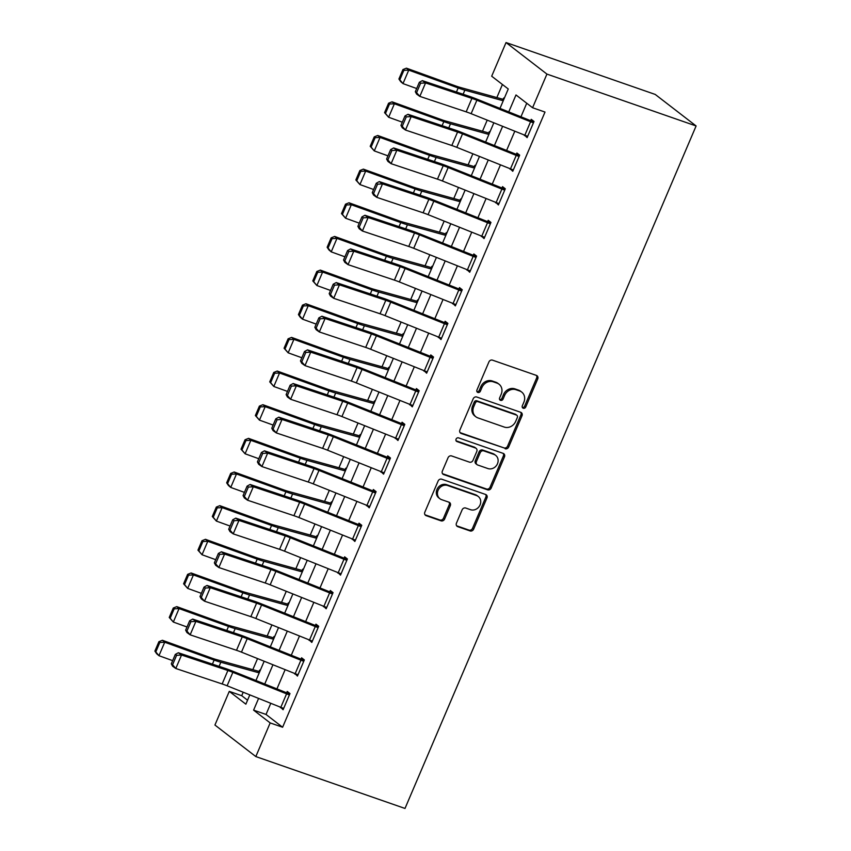 <?xml version="1.0" encoding="UTF-8"?>
<svg xmlns="http://www.w3.org/2000/svg" width="851" height="851" viewBox="0 0 851 851"><rect width="100%" height="100%" fill="white"/><g stroke="black" fill="none" stroke-linecap="round" stroke-linejoin="round"><path stroke-width="1.28" d="M523.248 408.246A2.032 1.787 127.6 0 0 525.748 406.991L537.726 378.918A2.904 2.553 127.6 0 0 536.417 375.419L492.484 360.143A2.904 2.553 127.6 0 0 488.91 361.941L476.943 390.013A2.032 1.787 127.6 0 0 480.358 391.205L481.9 387.577A9.276 8.18 127.6 0 1 493.325 381.833L496.984 383.11A9.276 8.18 127.6 0 1 499.037 384.216A9.276 8.18 127.6 0 1 501.186 394.279L499.633 397.906A2.032 1.787 127.6 0 0 503.047 399.098L504.6 395.46A9.276 8.18 127.6 0 1 516.014 389.726L519.684 390.992A9.276 8.18 127.6 0 1 521.737 392.109A9.276 8.18 127.6 0 1 523.886 402.172L522.333 405.799A2.032 1.787 127.6 0 0 523.248 408.246M522.344 407.448A2.032 1.787 127.6 0 0 524.641 406.14L536.619 378.057A2.904 2.553 127.6 0 0 536.438 375.429M476.954 391.662A2.032 1.787 127.6 0 0 479.251 390.354L480.804 386.716L481.9 387.577M499.654 399.555A2.032 1.787 127.6 0 0 501.952 398.247L503.494 394.609L504.6 395.46M456.444 523.163A2.904 2.553 127.6 0 0 457.753 526.652L470.082 530.939A2.904 2.553 127.6 0 0 473.645 529.152L486.942 497.963A2.904 2.553 127.6 0 0 485.634 494.474L441.701 479.198A2.904 2.553 127.6 0 0 438.137 480.996L424.83 512.174A2.904 2.553 127.6 0 0 426.149 515.663L441.031 520.844A2.904 2.553 127.6 0 0 444.605 519.046L450.296 505.707A2.904 2.553 127.6 0 0 448.977 502.207L441.595 499.643A7.755 6.829 127.6 0 1 439.882 498.718A7.755 6.829 127.6 0 1 438.584 489.325A7.755 6.829 127.6 0 1 447.626 485.506L476.549 495.559A7.755 6.829 127.6 0 1 478.273 496.495A7.755 6.829 127.6 0 1 479.57 505.888A7.755 6.829 127.6 0 1 470.518 509.696L465.699 508.026A2.904 2.553 127.6 0 0 462.136 509.823L456.444 523.163M270.788 703.298L266.033 714.457L282.606 727.243L270.171 722.924L255.821 756.571L405.002 808.45L696.107 125.959L655.217 94.429L506.037 42.55L491.687 76.207L508.26 88.983L499.973 108.407M282.606 727.243L545.002 112.066L532.577 107.737L546.927 74.09L696.107 125.959M505.132 448.754A2.904 2.553 127.6 0 0 508.696 446.956L522.003 415.777A2.904 2.553 127.6 0 0 520.684 412.288L476.762 397.013A2.904 2.553 127.6 0 0 473.188 398.8L459.891 429.989A2.904 2.553 127.6 0 0 461.199 433.478L504.026 447.903A2.904 2.553 127.6 0 0 507.6 446.105L520.897 414.926A2.904 2.553 127.6 0 0 520.716 412.299M504.473 456.87L491.176 488.059A2.904 2.553 127.6 0 1 487.602 489.846L443.679 474.571A2.904 2.553 127.6 0 1 442.36 471.082L448.051 457.732A2.904 2.553 127.6 0 1 451.626 455.945L469.433 462.136A2.904 2.553 127.6 0 0 473.007 460.338L476.783 451.487A2.904 2.553 127.6 0 0 475.464 447.998L456.923 441.552A2.032 1.787 127.6 0 1 458.498 437.85L503.164 453.381A2.904 2.553 127.6 0 1 504.473 456.87L503.366 456.019L490.07 487.197L491.176 488.059M526.737 103.237L520.95 116.81M514.812 131.192L506.59 150.467M500.462 164.849L492.24 184.114M486.102 198.496L477.89 217.771M471.752 232.153L463.529 251.428M457.402 265.81L449.179 285.074M443.041 299.456L434.818 318.731M428.691 333.113L420.468 352.388M414.331 366.76L406.118 386.035M399.981 400.417L391.758 419.692M385.631 434.074L377.408 453.349M371.27 467.72L363.047 486.995M356.92 501.377L348.697 520.652M342.559 535.034L334.337 554.309M328.209 568.681L319.987 587.956M313.849 602.338L305.637 621.613M299.499 635.995L291.276 655.259M285.149 669.641L276.926 688.916M524.535 135.086L527.12 137.628L534.013 121.47L531.247 119.342L530.673 120.693L533.875 121.799M510.185 168.743L512.77 171.285L519.663 155.127L516.897 152.999L516.323 154.339L519.514 155.456M495.825 202.389L498.409 204.931L505.303 188.784L502.537 186.646L501.962 187.997L505.164 189.113M481.475 236.046L484.059 238.588L490.953 222.43L488.187 220.303L487.612 221.654L490.814 222.76M467.114 269.703L469.709 272.246L476.592 256.087L473.837 253.96L473.262 255.3L476.454 256.417M452.764 303.35L455.349 305.892L462.242 289.744L459.476 287.606L458.902 288.957L462.104 290.063M438.414 337.007L440.999 339.549L447.892 323.391L445.126 321.263L444.552 322.614L447.743 323.72M424.053 370.664L426.638 373.206L433.531 357.048L430.766 354.92L430.191 356.261L433.393 357.377M409.703 404.31L412.288 406.852L419.181 390.705L416.416 388.567L415.841 389.918L419.043 391.024M395.343 437.967L397.938 440.51L404.821 424.351L402.066 422.224L401.491 423.575L404.682 424.681M380.993 471.624L383.578 474.156L390.471 458.008L387.705 455.881L387.131 457.221L390.332 458.338M366.632 505.271L369.228 507.813L376.11 491.665L373.355 489.527L372.781 490.878L375.972 491.984M352.282 538.928L354.867 541.47L361.76 525.312L358.994 523.184L358.42 524.524L361.622 525.641M337.932 572.585L340.517 575.116L347.41 558.969L344.644 556.841L344.07 558.182L347.272 559.298M323.571 606.231L326.167 608.773L333.049 592.626L330.294 590.488L329.72 591.839L332.911 592.945M309.221 639.888L311.806 642.431L318.7 626.272L315.934 624.145L315.359 625.485L318.561 626.602M294.861 673.535L297.456 676.077L304.339 659.929L301.584 657.802L301.009 659.142L304.201 660.259M280.511 707.192L283.096 709.734L289.989 693.576L287.223 691.448L286.649 692.799L289.851 693.905M502.42 84.483L496.846 97.567M487.219 120.129L482.496 131.224M472.869 153.786L468.135 164.871M458.508 187.443L453.785 198.528M444.158 221.09L439.424 232.185M429.808 254.747L425.075 265.831M415.448 288.393L410.725 299.488M401.098 322.05L396.364 333.145M386.737 355.707L382.014 366.792M372.387 389.354L367.653 400.449M358.037 423.011L353.303 434.106M343.676 456.668L338.953 467.752M329.326 490.314L324.593 501.409M314.966 523.971L310.243 535.056M300.616 557.628L295.882 568.713M286.266 591.275L281.532 602.37M271.905 624.932L267.171 636.016M257.555 658.589L252.821 669.673M243.195 692.235L241.716 695.703L247.556 700.203M504.207 98.493L503.622 98.035L503.047 99.386A10.34 1.383 23.1 0 0 500.569 98.599L460.317 87.451A14.765 1.968 -156.9 0 1 455.859 86.015L406.427 68.165L408.735 70.133L458.168 87.983A22.147 2.957 23.1 0 0 464.859 90.142L503.228 100.769M489.857 132.139L489.272 131.692L488.697 133.033A10.34 1.383 23.1 0 0 486.208 132.256L445.967 121.108A14.765 1.968 -156.9 0 1 441.509 119.661L392.077 101.822L394.385 103.79L443.818 121.629A22.147 2.957 23.1 0 0 450.509 123.799L488.878 134.426M475.496 165.796L474.911 165.339L474.337 166.69A10.34 1.383 23.1 0 0 471.858 165.902L431.617 154.765A14.765 1.968 -156.9 0 1 427.149 153.318L377.716 135.479L380.025 137.447L429.457 155.286A22.147 2.957 23.1 0 0 436.148 157.456L474.528 168.083M461.146 199.442L460.561 198.996L459.987 200.347A10.34 1.383 23.1 0 0 457.498 199.559L417.256 188.411A14.765 1.968 -156.9 0 1 412.799 186.975L363.366 169.126L365.675 171.094L415.107 188.943A22.147 2.957 23.1 0 0 421.798 191.103L460.168 201.73M446.786 233.1L446.201 232.653L445.626 233.993A10.34 1.383 23.1 0 0 443.148 233.206L402.906 222.068A14.765 1.968 -156.9 0 1 398.449 220.622L349.006 202.783L351.314 204.751L400.757 222.59A22.147 2.957 23.1 0 0 407.438 224.76L445.818 235.387M432.436 266.757L431.851 266.299L431.276 267.65A10.34 1.383 23.1 0 0 428.798 266.863L388.545 255.726A14.765 1.968 -156.9 0 1 384.088 254.279L334.656 236.44L336.964 238.408L386.397 256.247A22.147 2.957 23.1 0 0 393.088 258.417L431.457 269.033M418.086 300.403L417.501 299.956L416.926 301.307A10.34 1.383 23.1 0 0 414.437 300.52L374.195 289.372A14.765 1.968 -156.9 0 1 369.738 287.925L320.306 270.086L322.614 272.054L372.047 289.904A22.147 2.957 23.1 0 0 378.727 292.063L417.107 302.69M403.725 334.06L403.14 333.613L402.566 334.954A10.34 1.383 23.1 0 0 400.087 334.166L359.845 323.029A14.765 1.968 -156.9 0 1 355.378 321.582L305.945 303.743L308.253 305.711L357.686 323.55A22.147 2.957 23.1 0 0 364.377 325.72L402.757 336.347M389.375 367.717L388.79 367.26L388.216 368.611A10.34 1.383 23.1 0 0 385.726 367.823L345.485 356.675A14.765 1.968 -156.9 0 1 341.028 355.239L291.595 337.4L293.903 339.368L343.336 357.207A22.147 2.957 23.1 0 0 350.027 359.367L388.396 369.994M375.014 401.364L374.429 400.917L373.855 402.257A10.34 1.383 23.1 0 0 371.376 401.481L331.135 390.332A14.765 1.968 -156.9 0 1 326.678 388.886L277.235 371.047L279.543 373.015L328.975 390.864A22.147 2.957 23.1 0 0 335.666 393.024L374.046 403.651M360.664 435.021L360.079 434.574L359.505 435.914A10.34 1.383 23.1 0 0 357.026 435.127L316.774 423.989A14.765 1.968 -156.9 0 1 312.317 422.543L262.885 404.704L265.193 406.672L314.625 424.511A22.147 2.957 23.1 0 0 321.316 426.681L359.686 437.308M346.314 468.678L345.729 468.22L345.155 469.571A10.34 1.383 23.1 0 0 342.666 468.784L302.424 457.636A14.765 1.968 -156.9 0 1 297.967 456.2L248.535 438.35L250.843 440.329L300.275 458.168A22.147 2.957 23.1 0 0 306.956 460.327L345.336 470.954M331.954 502.324L331.369 501.877L330.794 503.218A10.34 1.383 23.1 0 0 328.316 502.441L288.074 491.293A14.765 1.968 -156.9 0 1 283.606 489.846L234.174 472.007L236.482 473.975L285.915 491.814A22.147 2.957 23.1 0 0 292.606 493.984L330.986 504.611M317.604 535.981L317.019 535.524L316.444 536.875A10.34 1.383 23.1 0 0 313.955 536.087L273.714 524.95A14.765 1.968 -156.9 0 1 269.256 523.503L219.824 505.664L222.132 507.632L271.565 525.471A22.147 2.957 23.1 0 0 278.256 527.641L316.625 538.268M303.243 569.638L302.658 569.181L302.084 570.532A10.34 1.383 23.1 0 0 299.605 569.745L259.364 558.596A14.765 1.968 -156.9 0 1 254.906 557.16L205.463 539.311L207.772 541.289L257.204 559.128A22.147 2.957 23.1 0 0 263.895 561.288L302.275 571.915M288.893 603.285L288.308 602.838L287.734 604.178A10.34 1.383 23.1 0 0 285.245 603.402L245.003 592.253A14.765 1.968 -156.9 0 1 240.546 590.807L191.113 572.968L193.422 574.936L242.854 592.775A22.147 2.957 23.1 0 0 249.545 594.945L287.915 605.572M274.543 636.942L273.958 636.484L273.384 637.835A10.34 1.383 23.1 0 0 270.895 637.048L230.653 625.91A14.765 1.968 -156.9 0 1 226.196 624.464L176.763 606.625L179.061 608.593L228.504 626.432A22.147 2.957 23.1 0 0 235.184 628.602L273.565 639.229M260.183 670.588L259.598 670.141L259.023 671.492A10.34 1.383 23.1 0 0 256.545 670.705L216.292 659.557A14.765 1.968 -156.9 0 1 211.835 658.121L162.403 640.271L164.711 642.239L214.144 660.089A22.147 2.957 23.1 0 0 220.834 662.248L259.215 672.875M255.821 756.571L214.931 725.041L229.281 691.384L245.865 704.171L249.822 694.895M241.716 695.703L229.281 691.384M258.598 698.416L253.598 710.138L270.171 722.924M532.577 107.737L515.993 94.95L508.76 111.928M502.622 126.31L494.399 145.574M488.272 159.956L480.049 179.231M473.911 193.613L465.688 212.888M459.561 227.26L451.338 246.535M445.201 260.917L436.988 280.192M430.851 294.574L422.628 313.849M416.501 328.22L408.278 347.495M402.14 361.877L393.917 381.152M387.79 395.534L379.567 414.809M373.429 429.181L365.217 448.456M359.079 462.838L350.857 482.113M344.729 496.495L336.507 515.77M330.369 530.141L322.146 549.416M316.019 563.798L307.796 583.073M301.658 597.455L293.446 616.72M287.308 631.102L279.085 650.377M272.958 664.759L264.735 684.034M546.927 74.09L506.037 42.55M255.949 680.513L264.172 661.238M270.31 646.856L278.532 627.581M284.66 613.209L292.882 593.934M299.02 579.552L307.232 560.277M313.37 545.895L321.593 526.631M327.72 512.249L335.943 492.974M342.081 478.592L350.304 459.317M356.431 444.935L364.654 425.67M370.791 411.288L379.003 392.013M385.141 377.631L393.364 358.356M399.491 343.974L407.714 324.71M413.852 310.328L422.075 291.053M428.202 276.671L436.425 257.396M442.563 243.024L450.785 223.749M456.913 209.367L465.135 190.092M471.273 175.71L479.485 156.435M485.623 142.064L493.846 122.789M266.033 714.457L253.598 710.138M524.365 135.5L527.556 136.607M510.004 169.147L513.206 170.264M495.654 202.804L498.846 203.921M481.294 236.461L484.496 237.567M466.944 270.107L470.135 271.224M452.594 303.764L455.785 304.871M438.233 337.421L441.435 338.528M423.883 371.068L427.074 372.185M409.522 404.725L412.724 405.831M395.172 438.382L398.364 439.488M380.812 472.028L384.014 473.145M366.462 505.685L369.664 506.792M352.112 539.332L355.303 540.449M337.751 572.989L340.953 574.106M323.401 606.646L326.593 607.752M309.041 640.292L312.243 641.409M294.691 673.949L297.893 675.066M280.341 707.606L283.532 708.713M521.737 392.109L520.631 391.258A9.276 8.18 127.6 0 0 518.578 390.141L519.684 390.992M503.494 394.609A9.276 8.18 127.6 0 1 514.919 388.875L518.578 390.141M499.037 384.216L497.931 383.365A9.276 8.18 127.6 0 0 495.878 382.248L496.984 383.11M480.804 386.716A9.276 8.18 127.6 0 1 492.218 380.982L495.878 382.248M461.199 433.478L460.093 432.627A2.904 2.553 127.6 0 0 460.093 432.627L504.026 447.903M517.344 417.501A2.032 1.787 127.6 0 0 516.429 415.054L477.868 401.64A2.032 1.787 127.6 0 0 475.369 402.895L473.73 406.735A9.276 8.18 127.6 0 0 475.879 416.788A9.276 8.18 127.6 0 0 477.932 417.905L504.292 427.074A9.276 8.18 127.6 0 0 515.706 421.33L517.344 417.501M516.876 415.299L515.77 414.448A2.032 1.787 127.6 0 0 515.323 414.203L516.429 415.054M475.879 416.788L474.773 415.937A9.276 8.18 127.6 0 1 472.624 405.884L474.262 402.044A2.032 1.787 127.6 0 1 476.762 400.789L515.323 414.203M442.552 473.709A2.904 2.553 127.6 0 0 442.573 473.72L486.495 488.995A2.904 2.553 127.6 0 0 490.07 487.197M476.113 448.349L475.007 447.498A2.904 2.553 127.6 0 0 474.369 447.147L456.019 440.765M487.921 468.561A7.755 6.829 127.6 0 0 496.973 464.752A7.755 6.829 127.6 0 0 495.676 455.359A7.755 6.829 127.6 0 0 493.952 454.423L483.762 450.881A2.904 2.553 127.6 0 0 480.198 452.679L476.422 461.529A2.904 2.553 127.6 0 0 477.741 465.018L487.921 468.561M495.676 455.359L494.569 454.508A7.755 6.829 127.6 0 0 492.846 453.572L493.952 454.423M477.092 464.678L475.986 463.827A2.904 2.553 127.6 0 1 475.315 460.678L479.092 451.828A2.904 2.553 127.6 0 1 482.666 450.03L492.846 453.572M503.366 456.019A2.904 2.553 127.6 0 0 503.186 453.392M478.273 496.495L477.166 495.644A7.755 6.829 127.6 0 0 475.443 494.708L476.549 495.559M439.882 498.718L438.776 497.867A7.755 6.829 127.6 0 1 437.478 488.463A7.755 6.829 127.6 0 1 446.52 484.655L475.443 494.708M426.149 515.663L425.043 514.812A2.904 2.553 127.6 0 0 425.043 514.812L439.935 519.993A2.904 2.553 127.6 0 0 443.499 518.195L449.19 504.845A2.904 2.553 127.6 0 0 449.009 502.218M456.625 525.79A2.904 2.553 127.6 0 0 456.647 525.801L468.975 530.088A2.904 2.553 127.6 0 0 472.539 528.29L485.847 497.112A2.904 2.553 127.6 0 0 485.655 494.484M503.728 99.62L503.047 99.386M403.853 70.367L402.927 69.58L398.917 79.005L399.832 79.792L403.853 70.367L408.735 70.133L402.991 83.6L416.682 88.536M399.832 79.792L402.991 83.6L400.683 81.632L398.917 79.005M402.927 69.58L406.427 68.165M524.844 135.213L530.577 121.746A10.34 1.383 -156.9 0 0 533.439 122.821L527.694 136.277A10.34 1.383 -156.9 0 1 524.844 135.213L471.135 113.683A14.765 1.968 23.1 0 0 466.178 111.853L419.82 96.386L416.618 94.099L415.32 91.727L416.596 92.642L420.617 83.217L419.341 82.302L415.32 91.727M530.577 121.746L476.879 100.227A14.765 1.968 23.1 0 0 471.911 98.386L425.564 82.919L422.351 80.643L468.71 96.11A22.147 2.957 -156.9 0 1 476.156 98.854L530.673 120.693M420.617 83.217L425.564 82.919L419.82 96.386L416.596 92.642M422.351 80.643L419.341 82.302M489.368 133.267L488.697 133.033M389.503 104.024L388.577 103.226L384.556 112.651L385.482 113.438L389.503 104.024L394.385 103.79L388.641 117.257L402.321 122.193M385.482 113.438L388.641 117.257L384.556 112.651M388.577 103.226L392.077 101.822M475.018 166.924L474.337 166.69M375.142 137.671L374.227 136.883L370.206 146.308L371.132 147.095L375.142 137.671L380.025 137.447L374.28 150.904L387.971 155.85M371.132 147.095L374.28 150.904L370.206 146.308M374.227 136.883L377.716 135.479M460.668 200.581L459.987 200.347M360.792 171.328L359.867 170.54L355.846 179.965L356.771 180.752L360.792 171.328L365.675 171.094L359.93 184.561L373.61 189.496M356.771 180.752L359.93 184.561L355.846 179.965M359.867 170.54L363.366 169.126M510.483 168.86L516.227 155.403A10.34 1.383 -156.9 0 0 519.089 156.478L513.344 169.934A10.34 1.383 -156.9 0 1 510.483 168.86L456.785 147.34A14.765 1.968 23.1 0 0 451.817 145.51L405.47 130.043L402.257 127.756L400.959 125.384L402.246 126.299L406.267 116.874L404.98 115.959L400.959 125.384M516.227 155.403L462.529 133.873A14.765 1.968 23.1 0 0 457.561 132.043L411.203 116.576L408.001 114.3L454.36 129.767A22.147 2.957 -156.9 0 1 461.806 132.511L516.323 154.339M406.267 116.874L411.203 116.576L405.47 130.043L402.246 126.299M408.001 114.3L404.98 115.959M496.133 202.517L501.877 189.06A10.34 1.383 -156.9 0 0 504.728 190.124L498.984 203.591A10.34 1.383 -156.9 0 1 496.133 202.517L442.424 180.986A14.765 1.968 23.1 0 0 437.467 179.157L391.109 163.69L387.907 161.413L386.609 159.031L387.886 159.945L391.907 150.521L390.63 149.616L386.609 159.031M501.877 189.06L448.169 167.53A14.765 1.968 23.1 0 0 443.211 165.7L396.853 150.233L393.651 147.946L439.999 163.413A22.147 2.957 -156.9 0 1 447.445 166.168L501.962 187.997M391.907 150.521L396.853 150.233L391.109 163.69L387.886 159.945M393.651 147.946L390.63 149.616M481.772 236.174L487.517 222.707A10.34 1.383 -156.9 0 0 490.378 223.781L484.634 237.238A10.34 1.383 -156.9 0 1 481.772 236.174L428.074 214.643A14.765 1.968 23.1 0 0 423.107 212.814L376.759 197.347L373.557 195.06L372.259 192.688L373.536 193.602L377.557 184.178L376.27 183.263L372.259 192.688M487.517 222.707L433.819 201.187A14.765 1.968 23.1 0 0 428.851 199.347L382.493 183.88L379.291 181.603L425.649 197.07A22.147 2.957 -156.9 0 1 433.095 199.815L487.612 221.654M377.557 184.178L382.493 183.88L376.759 197.347L373.536 193.602M379.291 181.603L376.27 183.263M446.307 234.227L445.626 233.993M346.442 204.974L345.517 204.187L341.496 213.612L342.421 214.399L346.442 204.974L351.314 204.751L345.58 218.218L359.26 223.153M342.421 214.399L345.58 218.218L341.496 213.612M345.517 204.187L349.006 202.783M467.422 269.82L473.167 256.364A10.34 1.383 -156.9 0 0 476.017 257.438L470.284 270.895A10.34 1.383 -156.9 0 1 467.422 269.82L413.724 248.301A14.765 1.968 23.1 0 0 408.757 246.471L362.398 231.004L359.196 228.717L357.899 226.345L359.186 227.249L363.196 217.835L361.92 216.92L357.899 226.345M473.167 256.364L419.458 234.833A14.765 1.968 23.1 0 0 414.501 233.004L368.143 217.537L364.941 215.26L411.299 230.727A22.147 2.957 -156.9 0 1 418.735 233.472L473.262 255.3M363.196 217.835L368.143 217.537L362.398 231.004L359.186 227.249M364.941 215.26L361.92 216.92M431.957 267.884L431.276 267.65M332.081 238.631L331.156 237.844L327.146 247.269L328.06 248.056L332.081 238.631L336.964 238.408L331.22 251.864L344.91 256.8M328.06 248.056L331.22 251.864L328.911 249.896L327.146 247.269M331.156 237.844L334.656 236.44M417.596 301.541L416.926 301.307M317.731 272.288L316.806 271.501L312.785 280.926L313.711 281.713L317.731 272.288L322.614 272.054L316.87 285.521L330.55 290.457M313.711 281.713L316.87 285.521L312.785 280.926M316.806 271.501L320.306 270.086M403.246 335.188L402.566 334.954M303.371 305.935L302.456 305.147L298.435 314.572L299.35 315.359L303.371 305.935L308.253 305.711L302.509 319.168L316.2 324.114M299.35 315.359L302.509 319.168L300.212 317.2L298.435 314.572M302.456 305.147L305.945 303.743M388.886 368.845L388.216 368.611M289.021 339.592L288.095 338.804L284.074 348.229L285 349.016L289.021 339.592L293.903 339.368L288.159 352.825L301.839 357.76M285 349.016L288.159 352.825L284.074 348.229M288.095 338.804L291.595 337.4M374.536 402.502L373.855 402.257M274.66 373.249L273.745 372.461L269.724 381.876L270.65 382.663L274.66 373.249L279.543 373.015L273.809 386.482L287.489 391.417M270.65 382.663L273.809 386.482L269.724 381.876M273.745 372.461L277.235 371.047M453.072 303.477L458.806 290.01A10.34 1.383 -156.9 0 0 461.667 291.085L455.923 304.552A10.34 1.383 -156.9 0 1 453.072 303.477L399.364 281.947A14.765 1.968 23.1 0 0 394.407 280.117L348.048 264.65L344.846 262.374L343.549 259.991L344.825 260.906L348.846 251.481L347.57 250.577L343.549 259.991M458.806 290.01L405.108 268.49A14.765 1.968 23.1 0 0 400.14 266.661L353.793 251.194L350.58 248.907L396.938 264.374A22.147 2.957 -156.9 0 1 404.385 267.129L458.902 288.957M348.846 251.481L353.793 251.194L348.048 264.65L344.825 260.906M350.58 248.907L347.57 250.577M438.712 337.134L444.456 323.667A10.34 1.383 -156.9 0 0 447.318 324.742L441.573 338.198A10.34 1.383 -156.9 0 1 438.712 337.134L385.014 315.604A14.765 1.968 23.1 0 0 380.046 313.774L333.688 298.307L330.486 296.02L329.188 293.648L330.475 294.563L334.496 285.138L333.209 284.223L329.188 293.648M444.456 323.667L390.747 302.148A14.765 1.968 23.1 0 0 385.79 300.307L339.432 284.84L336.23 282.564L382.588 298.031A22.147 2.957 -156.9 0 1 390.035 300.775L444.552 322.614M334.496 285.138L339.432 284.84L333.688 298.307L330.475 294.563M336.23 282.564L333.209 284.223M424.362 370.781L430.106 357.324A10.34 1.383 -156.9 0 0 432.957 358.399L427.213 371.855A10.34 1.383 -156.9 0 1 424.362 370.781L370.653 349.261A14.765 1.968 23.1 0 0 365.696 347.421L319.338 331.954L316.136 329.677L314.838 327.305L316.115 328.209L320.136 318.795L318.859 317.88L314.838 327.305M430.106 357.324L376.397 335.794A14.765 1.968 23.1 0 0 371.43 333.964L325.082 318.497L321.88 316.221L368.228 331.688A22.147 2.957 -156.9 0 1 375.674 334.432L430.191 356.261M320.136 318.795L325.082 318.497L319.338 331.954L316.115 328.209M321.88 316.221L318.859 317.88M410.001 404.438L415.745 390.971A10.34 1.383 -156.9 0 0 418.607 392.045L412.863 405.512A10.34 1.383 -156.9 0 1 410.001 404.438L356.303 382.907A14.765 1.968 23.1 0 0 351.335 381.078L304.988 365.611L301.775 363.334L300.477 360.952L301.765 361.866L305.786 352.442L304.498 351.527L300.477 360.952M415.745 390.971L362.047 369.451A14.765 1.968 23.1 0 0 357.08 367.621L310.721 352.154L307.519 349.867L353.878 365.334A22.147 2.957 -156.9 0 1 361.324 368.089L415.841 389.918M305.786 352.442L310.721 352.154L304.988 365.611L301.765 361.866M307.519 349.867L304.498 351.527M395.651 438.084L401.395 424.628A10.34 1.383 -156.9 0 0 404.246 425.702L398.513 439.159A10.34 1.383 -156.9 0 1 395.651 438.084L341.942 416.565A14.765 1.968 23.1 0 0 336.985 414.735L290.627 399.268L287.425 396.981L286.127 394.609L287.415 395.524L291.425 386.099L290.148 385.184L286.127 394.609M401.395 424.628L347.687 403.108A14.765 1.968 23.1 0 0 342.73 401.268L296.371 385.801L293.17 383.524L339.517 398.991A22.147 2.957 -156.9 0 1 346.963 401.736L401.491 423.575M291.425 386.099L296.371 385.801L290.627 399.268L287.415 395.524M293.17 383.524L290.148 385.184M360.186 436.148L359.505 435.914M260.31 406.895L259.385 406.108L255.364 415.533L256.289 416.32L260.31 406.895L265.193 406.672L259.449 420.128L273.139 425.075M256.289 416.32L259.449 420.128L255.364 415.533M259.385 406.108L262.885 404.704M381.301 471.741L387.035 458.285A10.34 1.383 -156.9 0 0 389.896 459.349L384.152 472.816A10.34 1.383 -156.9 0 1 381.301 471.741L327.592 450.222A14.765 1.968 23.1 0 0 322.625 448.381L276.277 432.914L273.075 430.638L271.777 428.266L273.054 429.17L277.075 419.756L275.788 418.841L271.777 428.266M387.035 458.285L333.337 436.754A14.765 1.968 23.1 0 0 328.369 434.925L282.021 419.458L278.809 417.171L325.167 432.638A22.147 2.957 -156.9 0 1 332.613 435.393L387.131 457.221M277.075 419.756L282.021 419.458L276.277 432.914L273.054 429.17M278.809 417.171L275.788 418.841M345.825 469.805L345.155 469.571M245.96 440.552L245.035 439.765L241.014 449.19L241.939 449.977L245.96 440.552L250.843 440.329L245.099 453.785L258.778 458.721M241.939 449.977L245.099 453.785L241.014 449.19M245.035 439.765L248.535 438.35M366.941 505.398L372.685 491.931A10.34 1.383 -156.9 0 0 375.546 493.006L369.802 506.473A10.34 1.383 -156.9 0 1 366.941 505.398L313.242 483.868A14.765 1.968 23.1 0 0 308.275 482.038L261.917 466.571L258.715 464.295L257.417 461.912L258.704 462.827L262.725 453.402L261.438 452.487L257.417 461.912M372.685 491.931L318.976 470.412A14.765 1.968 23.1 0 0 314.019 468.582L267.661 453.115L264.459 450.828L310.817 466.295A22.147 2.957 -156.9 0 1 318.263 469.05L372.781 490.878M262.725 453.402L267.661 453.115L261.917 466.571L258.704 462.827M264.459 450.828L261.438 452.487M331.475 503.462L330.794 503.218M231.6 474.209L230.685 473.422L226.664 482.836L227.579 483.623L231.6 474.209L236.482 473.975L230.738 487.442L244.428 492.378M227.579 483.623L230.738 487.442L228.43 485.474L226.664 482.836M230.685 473.422L234.174 472.007M352.591 539.045L358.335 525.588A10.34 1.383 -156.9 0 0 361.186 526.663L355.441 540.119A10.34 1.383 -156.9 0 1 352.591 539.045L298.882 517.525A14.765 1.968 23.1 0 0 293.925 515.695L247.567 500.228L244.365 497.941L243.067 495.569L244.343 496.484L248.364 487.059L247.088 486.144L243.067 495.569M358.335 525.588L304.626 504.058A14.765 1.968 23.1 0 0 299.658 502.228L253.311 486.761L250.109 484.485L296.456 499.952A22.147 2.957 -156.9 0 1 303.903 502.696L358.42 524.524M248.364 487.059L253.311 486.761L247.567 500.228L244.343 496.484M250.109 484.485L247.088 486.144M317.115 537.109L316.444 536.875M217.25 507.856L216.324 507.068L212.303 516.493L213.229 517.28L217.25 507.856L222.132 507.632L216.388 521.089L230.068 526.035M213.229 517.28L216.388 521.089L212.303 516.493M216.324 507.068L219.824 505.664M338.23 572.702L343.974 559.245A10.34 1.383 -156.9 0 0 346.836 560.309L341.091 573.776A10.34 1.383 -156.9 0 1 338.23 572.702L284.532 551.182A14.765 1.968 23.1 0 0 279.564 549.342L233.217 533.875L230.004 531.598L228.706 529.226L229.993 530.13L234.014 520.706L232.727 519.801L228.706 529.226M343.974 559.245L290.276 537.715A14.765 1.968 23.1 0 0 285.308 535.885L238.95 520.418L235.748 518.131L282.106 533.598A22.147 2.957 -156.9 0 1 289.553 536.353L344.07 558.182M234.014 520.706L238.95 520.418L233.217 533.875L229.993 530.13M235.748 518.131L232.727 519.801M302.765 570.766L302.084 570.532M202.889 541.513L201.974 540.725L197.953 550.15L198.879 550.937L202.889 541.513L207.772 541.289L202.038 554.746L215.718 559.681M198.879 550.937L202.038 554.746L197.953 550.15M201.974 540.725L205.463 539.311M323.88 606.359L329.624 592.892A10.34 1.383 -156.9 0 0 332.475 593.966L326.741 607.433A10.34 1.383 -156.9 0 1 323.88 606.359L270.171 584.828A14.765 1.968 23.1 0 0 265.214 582.999L218.856 567.532L215.654 565.255L214.356 562.873L215.633 563.788L219.654 554.363L218.377 553.448L214.356 562.873M329.624 592.892L275.915 571.372A14.765 1.968 23.1 0 0 270.958 569.542L224.6 554.075L221.398 551.788L267.746 567.255A22.147 2.957 -156.9 0 1 275.192 570L329.72 591.839M219.654 554.363L224.6 554.075L218.856 567.532L215.633 563.788M221.398 551.788L218.377 553.448M288.415 604.412L287.734 604.178M188.539 575.17L187.614 574.372L183.593 583.797L184.518 584.584L188.539 575.17L193.422 574.936L187.677 588.403L201.368 593.338M184.518 584.584L187.677 588.403L183.593 583.797M187.614 574.372L191.113 572.968M309.53 640.005L315.264 626.549A10.34 1.383 -156.9 0 0 318.125 627.623L312.381 641.08A10.34 1.383 -156.9 0 1 309.53 640.005L255.821 618.486A14.765 1.968 23.1 0 0 250.854 616.656L204.506 601.189L201.304 598.902L200.006 596.53L201.283 597.445L205.304 588.02L204.017 587.105L200.006 596.53M315.264 626.549L261.565 605.018A14.765 1.968 23.1 0 0 256.598 603.189L210.25 587.722L207.038 585.445L253.396 600.912A22.147 2.957 -156.9 0 1 260.842 603.657L315.359 625.485M205.304 588.02L210.25 587.722L204.506 601.189L201.283 597.445M207.038 585.445L204.017 587.105M274.054 638.069L273.384 637.835M174.189 608.816L173.264 608.029L169.243 617.454L170.168 618.241L174.189 608.816L179.061 608.593L173.327 622.049L187.007 626.996M170.168 618.241L173.327 622.049L169.243 617.454M173.264 608.029L176.763 606.625M259.704 671.726L259.023 671.492M159.828 642.473L158.903 641.686L154.893 651.111L155.807 651.898L159.828 642.473L164.711 642.239L158.967 655.706L172.657 660.642M155.807 651.898L158.967 655.706L156.658 653.738L154.893 651.111M158.903 641.686L162.403 640.271M295.169 673.662L300.914 660.206A10.34 1.383 -156.9 0 0 303.764 661.27L298.031 674.737A10.34 1.383 -156.9 0 1 295.169 673.662L241.471 652.143A14.765 1.968 23.1 0 0 236.504 650.302L190.145 634.835L186.943 632.559L185.646 630.176L186.933 631.091L190.943 621.666L189.667 620.762L185.646 630.176M300.914 660.206L247.205 638.675A14.765 1.968 23.1 0 0 242.248 636.846L195.89 621.379L192.688 619.092L239.046 634.559A22.147 2.957 -156.9 0 1 246.482 637.314L301.009 659.142M190.943 621.666L195.89 621.379L190.145 634.835L186.933 631.091M192.688 619.092L189.667 620.762M280.819 707.319L286.564 693.852A10.34 1.383 -156.9 0 0 289.414 694.927L283.67 708.383A10.34 1.383 -156.9 0 1 280.819 707.319L227.111 685.789A14.765 1.968 23.1 0 0 222.154 683.959L175.795 668.492L172.593 666.205L171.296 663.833L172.572 664.748L176.593 655.323L175.317 654.408L171.296 663.833M286.564 693.852L232.855 672.333A14.765 1.968 23.1 0 0 227.887 670.492L181.54 655.025L178.338 652.749L224.685 668.216A22.147 2.957 -156.9 0 1 232.132 670.96L286.649 692.799M176.593 655.323L181.54 655.025L175.795 668.492L172.572 664.748M178.338 652.749L175.317 654.408M524.641 406.14L525.748 406.991M479.251 390.354L480.358 391.205M501.952 398.247L503.047 399.098M514.919 388.875L516.014 389.726M492.218 380.982L493.325 381.833M536.619 378.057L537.726 378.918M520.897 414.926L522.003 415.777M507.6 446.105L508.696 446.956M476.762 400.789L477.868 401.64M474.262 402.044L475.369 402.895M472.624 405.884L473.73 406.735M486.495 488.995L487.602 489.846M442.573 473.72L443.679 474.571M474.369 447.147L475.464 447.998M456.125 440.935L456.923 441.552M482.666 450.03L483.762 450.881M479.092 451.828L480.198 452.679M475.315 460.678L476.422 461.529M446.52 484.655L447.626 485.506M449.19 504.845L450.296 505.707M443.499 518.195L444.605 519.046M439.935 519.993L441.031 520.844M485.847 497.112L486.942 497.963M472.539 528.29L473.645 529.152M468.975 530.088L470.082 530.939M456.647 525.801L457.753 526.652M458.168 87.983L456.444 92.014M464.859 90.142L463.114 94.238M471.135 113.683L476.879 100.227M466.178 111.853L471.911 98.386M443.818 121.629L442.095 125.671M450.509 123.799L448.754 127.895M429.457 155.286L427.734 159.328M436.148 157.456L434.404 161.552M415.107 188.943L413.384 192.975M421.798 191.103L420.043 195.198M456.785 147.34L462.529 133.873M451.817 145.51L457.561 132.043M442.424 180.986L448.169 167.53M437.467 179.157L443.211 165.7M428.074 214.643L433.819 201.187M423.107 212.814L428.851 199.347M400.757 222.59L399.034 226.632M407.438 224.76L405.693 228.855M413.724 248.301L419.458 234.833M408.757 246.471L414.501 233.004M386.397 256.247L384.673 260.289M393.088 258.417L391.343 262.512M372.047 289.904L370.323 293.935M378.727 292.063L376.982 296.159M357.686 323.55L355.963 327.592M364.377 325.72L362.632 329.816M343.336 357.207L341.613 361.25M350.027 359.367L348.272 363.473M328.975 390.864L327.263 394.896M335.666 393.024L333.922 397.119M399.364 281.947L405.108 268.49M394.407 280.117L400.14 266.661M385.014 315.604L390.747 302.148M380.046 313.774L385.79 300.307M370.653 349.261L376.397 335.794M365.696 347.421L371.43 333.964M356.303 382.907L362.047 369.451M351.335 381.078L357.08 367.621M341.942 416.565L347.687 403.108M336.985 414.735L342.73 401.268M314.625 424.511L312.902 428.553M321.316 426.681L319.572 430.776M327.592 450.222L333.337 436.754M322.625 448.381L328.369 434.925M300.275 458.168L298.552 462.199M306.956 460.327L305.211 464.423M313.242 483.868L318.976 470.412M308.275 482.038L314.019 468.582M285.915 491.814L284.191 495.856M292.606 493.984L290.861 498.08M298.882 517.525L304.626 504.058M293.925 515.695L299.658 502.228M271.565 525.471L269.841 529.513M278.256 527.641L276.501 531.737M284.532 551.182L290.276 537.715M279.564 549.342L285.308 535.885M257.204 559.128L255.491 563.16M263.895 561.288L262.151 565.383M270.171 584.828L275.915 571.372M265.214 582.999L270.958 569.542M242.854 592.775L241.131 596.817M249.545 594.945L247.801 599.04M255.821 618.486L261.565 605.018M250.854 616.656L256.598 603.189M228.504 626.432L226.781 630.474M235.184 628.602L233.44 632.697M214.144 660.089L212.42 664.12M220.834 662.248L219.09 666.344M241.471 652.143L247.205 638.675M236.504 650.302L242.248 636.846M227.111 685.789L232.855 672.333M222.154 683.959L227.887 670.492"/></g></svg>
